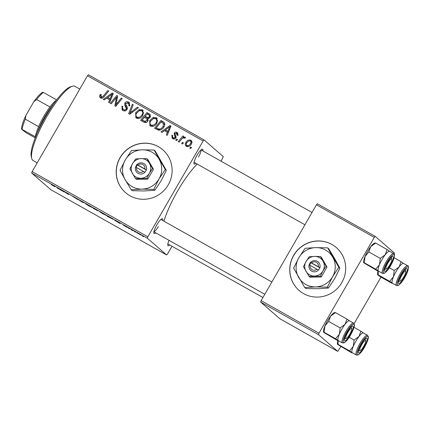 <?xml version="1.0" encoding="UTF-8"?>
<svg xmlns="http://www.w3.org/2000/svg" width="430" height="430" viewBox="0 0 430 430"><rect width="100%" height="100%" fill="white"/><g stroke="black" fill="none" stroke-linecap="round" stroke-linejoin="round"><path stroke-width="0.64" d="M303.521 293.583A28.396 27.638 -49 0 0 340.297 284.95A28.396 27.638 -49 0 0 336.341 247.583A28.396 27.638 -49 0 0 331.89 244.444A28.396 27.638 -49 0 0 295.12 253.076A28.396 27.638 -49 0 0 299.076 290.443A28.396 27.638 -49 0 0 303.521 293.583M336.389 247.626A28.396 27.638 -49 0 0 331.992 244.53A28.396 27.638 -49 0 0 295.233 253.136A28.396 27.638 -49 0 0 299.124 290.487M120.061 157.638A28.396 27.638 -49 0 0 125.533 192.651A28.396 27.638 -49 0 0 168.27 184.803A28.396 27.638 -49 0 0 162.798 149.791A28.396 27.638 -49 0 0 120.061 157.638M162.846 149.833A28.396 27.638 -49 0 0 120.163 157.724A28.396 27.638 -49 0 0 125.581 192.694M155.751 232.856A8.519 1.924 -60.6 0 1 153.854 233.151A8.519 1.924 -60.6 0 1 156.832 224.863A8.519 1.924 -60.6 0 1 161.992 218.714A8.519 1.924 -60.6 0 1 162.723 220.488M153.924 231.7A7.1 1.602 119.4 0 0 158.337 226.546M195.897 163.33A8.519 1.924 -60.6 0 1 194 163.626A8.519 1.924 -60.6 0 1 196.978 155.338A8.519 1.924 -60.6 0 1 202.138 149.183A8.519 1.924 -60.6 0 1 202.863 150.957M169.705 244.987A8.519 1.924 -60.6 0 1 167.807 245.283A8.519 1.924 -60.6 0 1 169.065 240.359M163.948 221.176A44.016 9.928 -60.6 0 1 177.719 190.807A44.016 9.928 -60.6 0 1 197.22 164.077M129.435 228.798L128.495 228.196L129.435 228.798M135.353 232.135L134.413 231.528L135.353 232.135M105.995 215.29L99.679 211.813L102.313 212.984L106.135 215.462M99.765 211.667L100.072 211.797M114.826 220.563L117.137 221.343L120.018 223.493L114.934 220.375M98.002 210.689L93.391 208.491L93.09 207.792L98.067 210.764M82.581 202.396L78.443 199.536L81.915 201.944L84.543 202.971L82.71 202.175M55.088 186.765L51.321 184.626L53.363 185.878L54.191 186.244L53.981 185.749L54.868 186.254L55.088 186.792M54.373 185.975L54.196 186.276L54.352 185.964M64.038 191.947L63.151 191.447L62.871 190.759L67.671 193.914L67.381 193.306L68.273 193.806L68.569 194.5L63.753 191.339L64.038 191.947M31.68 173.037L50.912 189.754L166.603 254.947L147.377 238.231L31.68 173.037L32.142 171.591L147.839 236.79L147.377 238.231M57.088 188.028L59.399 188.808L62.28 190.958L57.195 187.84M72.74 196.386L77.894 199.611L72.648 196.37M91.972 207.389L85.656 203.906L88.29 205.078L92.111 207.561M85.742 203.761L86.048 203.895M123.388 225.057L127.344 227.513L123.324 225.046M112.859 219.15L107.414 216.392L107.113 215.693L113.004 219.322M136.804 232.651L141.282 235.248L136.606 232.608M131.972 230.227L130.865 229.222L133.574 230.754L131.972 230.227M143.459 236.704L142.518 236.097L143.459 236.704M156.977 123.13C155.418 125.866 153.23 126.845 150.414 126.049L149.925 125.705L149.667 120.701L153.021 117.546L156.273 117.659L156.789 118.019L156.977 123.13M164.394 130.672L162.002 132.435L161.056 131.897L169.936 125.506L171.011 126.108L167.2 135.359L166.319 134.864L167.388 132.359L164.394 130.672M100.604 97.981C99.497 97.255 99.287 96.304 99.97 95.111L100.502 94.369L101.442 94.756L100.932 95.455L101.238 97.008L103.324 96.035L107.849 90.52L108.742 91.02L104.055 96.734C103.146 98.072 101.996 98.486 100.604 97.981L100.19 97.696M102.222 97.863L101.034 96.863L102.641 98.002M126.957 109.483C125.866 111.005 124.501 111.348 122.851 110.515L122.158 110.037L121.921 106.135L122.856 106.522L122.351 107.919L123.491 109.543C124.48 110.112 125.329 109.951 126.033 109.069L126.243 108.188L124.802 105.436L124.894 103.001C125.85 101.587 127.081 101.27 128.57 102.044L129.15 102.447L129.597 105.931L128.672 105.517C129.161 104.469 128.925 103.641 127.963 103.033L125.802 103.436L125.684 104.393L126.678 106.14C127.511 107.188 127.602 108.301 126.957 109.483M129.908 105.194L127.963 103.033M138.412 107.742L129.763 114.262L128.645 113.633L132.316 104.307L133.203 104.807L130.053 112.8L137.466 107.21L138.412 107.742M142.953 115.224C141.395 117.965 139.207 118.938 136.391 118.148L135.901 117.804L135.643 112.794L138.998 109.645L142.249 109.757L142.765 110.112L142.953 115.224M191.554 147.452L190.641 148.57L189.764 148.076L190.657 146.947L191.554 147.452M221.084 161.223L223.342 156.671L204.116 139.954L203.159 140.97L87.467 75.777L32.142 171.591M203.159 140.97L147.839 236.79M147.925 120.954C146.904 122.48 145.582 122.915 143.953 122.26L140.572 120.357L146.963 112.558L150.21 114.579L150.247 117.18L147.872 118.621L147.925 120.954M106.656 98.137L104.27 99.894L103.318 99.362L112.203 92.971L113.273 93.573L109.462 102.824L108.58 102.329L109.655 99.825L106.656 98.137M115.154 99.077L111.219 103.813L110.333 103.318L116.74 95.53L117.664 96.051L115.864 104.705L121.255 98.072L122.141 98.572L115.751 106.366L114.826 105.844L116.6 97.191L115.154 99.077M172.731 138.621L172.199 138.256L171.86 135.326L172.865 135.595C172.29 136.509 172.408 137.267 173.22 137.863L174.929 137.557L175.058 136.907L174.118 133.176C174.87 132.101 175.827 131.854 176.983 132.435L177.504 132.8L177.88 135.461L176.94 135.074L176.488 133.192L175.069 133.536L174.865 134.09L176.058 136.595L175.843 137.976C174.994 139.083 173.951 139.299 172.731 138.621M174.209 138.723L172.935 137.665L174.682 138.911M178.133 134.864L176.488 133.192M158.568 130.22L154.596 128.258L160.987 120.459L164.099 122.367C165.061 123.792 165.023 125.275 163.991 126.818C162.776 129.043 160.971 130.177 158.568 130.22M186.416 146.34C185.142 145.367 184.922 144.141 185.771 142.669C186.948 140.443 188.641 139.632 190.845 140.25C192.119 141.266 192.296 142.524 191.382 144.012C190.227 146.141 188.571 146.915 186.416 146.34L186.013 146.055M191.549 140.857L191.232 140.513M183.449 142.889L182.535 144.002L181.659 143.507L182.551 142.378L183.449 142.889M185.292 137.186L185.529 137.552L184.615 138.331L184.287 137.885C182.938 137.896 181.852 138.551 181.041 139.847L179.154 142.094L178.267 141.594L182.911 135.923L183.798 136.423L182.831 137.595L185.19 137.079M184.615 138.331L184.287 137.885M177.531 139.551L176.617 140.664L175.741 140.175L176.633 139.046L177.531 139.551M87.467 75.777L88.419 74.761L204.116 139.954M171.984 246.272L167.56 253.931L166.603 254.947M260.661 302.064L279.887 318.781L337.733 351.38L318.506 334.664L260.661 302.064L261.123 300.624L318.969 333.218L318.506 334.664M374.288 237.403L316.442 204.804L317.399 203.793L375.245 236.387L374.288 237.403L318.969 333.218M316.442 204.804L261.123 300.624M394.176 254.028L394.471 253.103L375.245 236.387M380.98 277.119L354.105 323.666M340.834 346.65L337.733 351.38M198.483 157.014A7.1 1.602 119.4 0 0 200.928 149.995M191.42 147.614L190.657 146.947M141.728 121.007L142.438 120.142M144.63 117.46L145.34 116.6M147.372 114.122L147.947 113.418L146.963 112.558M147.947 113.418L150.355 114.778M148.237 120.163L146.85 118.787L144.367 117.309L142.206 119.943L144.743 121.314L147.06 120.432L146.85 118.787M142.206 119.943L144.835 121.728L146.49 122.292M150.527 116.578L149.242 115.24L147.103 113.971L145.114 116.401L148.173 117.653L149.35 116.723L149.242 115.24M145.114 116.401L147.522 118.062L149.156 118.508M150.113 117.39L149.35 116.723M149.027 118.395L148.173 117.653M147.829 121.099L147.06 120.432M145.727 122.168L144.743 121.314M136.434 118.169L135.961 115.391M136.417 113.472L135.643 112.794M139.976 110.499L138.998 109.645M139.981 110.499L143.238 110.612M143.185 110.569L142.249 109.757M143.695 113.391L142.98 111.848L141.642 110.746L139.304 110.693L136.498 113.332C135.611 114.837 135.794 116.121 137.036 117.18C139.245 117.659 140.943 116.809 142.131 114.638C143.056 113.117 142.889 111.821 141.642 110.746M138.025 118.035L136.686 116.933L138.025 118.035L139.54 118.288M142.905 115.31L142.131 114.638M129.726 114.24L130.231 112.956M133.123 105.006L132.316 104.307M130.822 113.466L130.053 112.8M138.234 107.876L137.466 107.21M122.706 110.429L122.373 108.204M122.69 106.801L121.921 106.135M123.012 109.215L123.491 109.543M124.474 110.403L125.592 110.736M126.796 109.736L126.033 109.069M127.189 109.016L126.243 108.188M127.226 109.048L125.786 106.296L124.802 105.436M125.786 106.296L125.877 103.856M125.684 103.689L124.894 103.001M126.995 102.743L129.559 102.904L128.57 102.044M129.242 106.011L128.672 105.517M100.776 95.809L99.97 95.111M101.238 95.014L100.502 94.369M108.607 91.176L107.849 90.52M100.765 98.061L100.749 96.384M106.962 98.309L107.946 97.599M112.375 94.412L113.16 93.847M113.171 93.815L112.203 92.971M110.424 100.491L109.655 99.825M112.784 94.761L112.074 94.143L107.72 97.4L110.849 99.464M110.87 99.411L110.112 98.749L112.074 94.143M107.72 97.4L110.112 98.749M116.869 97.427L117.567 96.583M117.621 96.293L116.74 95.53M116.594 105.339L115.864 104.705M118.261 103.302L117.487 102.63M122.012 98.733L121.255 98.072M115.912 106.172L116.138 104.947M116.809 100.684L115.928 99.916M117.336 97.83L116.6 97.191M172.656 136.014L171.86 135.326M172.709 135.891L171.925 135.208M175.687 138.213L174.929 137.557M175.977 137.707L175.058 136.907M176.047 137.767L175.101 134.036M174.919 133.875L174.118 133.176M176.225 133.08L177.907 133.262M177.88 133.214L176.983 132.435M172.763 138.643L172.521 136.939M164.701 130.844L165.684 130.134M170.113 126.947L170.898 126.382M170.909 126.35L169.936 125.506M168.162 133.026L167.388 132.359M170.522 127.296L169.807 126.678L165.459 129.935L168.581 131.999M168.608 131.945L167.845 131.284L169.807 126.678M165.459 129.935L167.845 131.284M155.751 128.909L156.461 128.043M161.395 122.023L161.97 121.319L160.987 120.459M161.97 121.319L164.351 122.668M164.41 124.216L161.126 121.873L156.23 127.844L157.358 128.479C159.809 129.57 161.739 128.833 163.147 126.269L163.427 123.362L164.728 124.996M156.23 127.844L158.342 129.339L160.562 129.968M163.921 126.941L163.147 126.269M158.342 129.339L157.358 128.479M150.457 126.071L149.984 123.292M150.441 121.373L149.667 120.701M157.262 118.513L154.004 118.4L153.021 117.546M157.208 118.47L156.273 117.659M157.719 121.292L157.004 119.75L155.665 118.648L153.327 118.594L150.522 121.233C149.635 122.743 149.817 124.023 151.059 125.082C153.274 125.56 154.967 124.716 156.154 122.539C157.079 121.018 156.912 119.723 155.665 118.648M152.048 125.936L150.715 124.834L152.048 125.936L153.564 126.189M156.928 123.211L156.154 122.539M186.577 146.42L186.292 144.727M186.55 143.346L185.771 142.669M189.861 140.841L191.651 141.013M191.909 142.669L190.356 141.008C188.749 140.755 187.528 141.443 186.701 143.066C186.066 144.018 186.12 144.851 186.878 145.56C188.464 145.765 189.673 145.082 190.506 143.518C191.151 142.566 191.097 141.728 190.356 141.008M187.862 146.415L186.668 145.415L188.345 146.565M191.28 144.184L190.506 143.518M183.314 143.045L182.551 142.378M182.745 138.191L183.067 137.799M183.669 136.584L182.911 135.923M183.228 137.939L182.831 137.595M184.497 138.051L185.282 137.761M177.397 139.712L176.633 139.046M63.382 191.049L63.151 191.447M67.865 193.575L67.671 193.914M67.876 193.581L67.644 193.978M58.582 188.512L60.324 189.646L58.657 188.388M86.914 204.325L86.543 204.411L89.16 206.051L91.079 206.878L86.543 204.411M93.622 208.088L93.391 208.491M94.014 208.373L97.132 210.2L94.041 208.324M97.175 210.125L96.89 210.136M94.143 208.674L97.782 210.797L94.17 208.625M116.32 221.047L118.062 222.181L116.396 220.923M107.645 215.994L107.414 216.392M108.037 216.274L108.269 216.811L111.972 218.644L108.064 216.231M100.937 212.226L100.566 212.312L103.184 213.952L105.103 214.78L100.566 212.312M138.831 233.753L140.406 234.753L138.852 233.716M131.252 229.437L131.085 229.727M31.718 158.439L31.256 156.595A41.178 9.288 -60.6 0 1 45.645 116.535A41.178 9.288 -60.6 0 1 70.584 86.795L72.401 86.236A42.597 9.61 119.4 0 0 46.601 116.998A42.597 9.61 119.4 0 0 31.718 158.439A42.597 9.61 119.4 0 0 33.089 160.541L37.19 162.852M79.792 89.069L74.911 86.317A42.597 9.61 119.4 0 0 72.401 86.236M404.302 277.334A8.519 1.924 -60.6 0 1 398.363 283.053A8.519 1.924 -60.6 0 1 401.34 274.765A8.519 1.924 -60.6 0 1 406.5 268.61A8.519 1.924 -60.6 0 1 404.302 277.334M407.672 265.745L403.577 263.44A11.357 2.564 119.4 0 0 396.03 271.62A11.357 2.564 119.4 0 0 392.423 283.23L396.519 285.541A11.357 2.564 -60.6 0 1 400.126 273.926A11.357 2.564 -60.6 0 1 407.672 265.745C408.452 265.52 408.629 266.793 408.204 269.583L404.657 277.656A10.508 2.37 119.4 0 0 408.07 266.96A10.508 2.37 119.4 0 0 400.996 274.464A10.508 2.37 119.4 0 0 397.573 285.138A10.508 2.37 119.4 0 0 404.646 277.635C402.636 281.285 400.529 283.87 398.331 285.412L396.519 285.541M377.863 275.017L378.217 274.867L377.863 275.017L380.491 276.845L391.972 283.311L392.327 283.166L391.972 283.311M389.693 281.333L392.327 283.166A11.363 2.564 -60.6 0 1 393.455 276.764L389.693 281.333L378.217 274.867L378.287 271.271M394.229 270.513L393.455 276.764A11.363 2.564 -60.6 0 1 399.131 266.933L394.229 270.513L389.333 267.756M394.16 257.796L401.045 261.671L399.131 266.933A11.363 2.564 -60.6 0 1 403.625 263.466M403.673 263.504L401.045 261.671M377.658 274.786L377.594 274.523A11.363 2.564 -60.6 0 1 378.045 271.19M403.464 277.479A5.681 1.279 119.4 0 0 405.791 271.384A5.681 1.279 119.4 0 0 402.174 274.62A5.681 1.279 119.4 0 0 400.368 281.01A5.681 1.279 119.4 0 0 403.464 277.479M405.291 269.422A7.1 1.602 -60.6 0 1 405.329 269.535L405.791 271.384M400.368 281.01L398.546 281.569A7.1 1.602 -60.6 0 1 398.433 281.596M390.182 264.192A5.681 1.279 119.4 0 0 391.837 259.252A5.681 1.279 119.4 0 0 387.554 263.649A5.681 1.279 119.4 0 0 386.414 268.879A5.681 1.279 119.4 0 0 390.182 264.192M391.338 257.291A7.1 1.602 -60.6 0 1 391.375 257.403L391.837 259.252M386.414 268.879L384.597 269.438A7.1 1.602 -60.6 0 1 384.479 269.465M363.909 262.886L364.264 262.735L365.038 256.484A11.363 2.564 -60.6 0 1 367.612 251.34A11.363 2.564 -60.6 0 1 370.714 246.653L375.616 243.074L387.091 249.545L385.178 254.802L380.276 258.382L379.502 264.633L375.739 269.201L378.373 271.034L378.018 271.185L363.909 262.886L364.264 262.735L375.739 269.201M363.71 262.655L363.64 262.391A11.363 2.564 -60.6 0 1 365.038 256.484L368.8 251.915L370.714 246.653A11.363 2.564 -60.6 0 1 374.492 243.133L375.084 242.95M390.349 265.208A8.519 1.924 -60.6 0 1 384.409 270.921A8.519 1.924 -60.6 0 1 387.387 262.633A8.519 1.924 -60.6 0 1 392.547 256.479A8.519 1.924 -60.6 0 1 390.349 265.208M393.719 253.614L389.623 251.308A11.357 2.564 119.4 0 0 382.077 259.489A11.357 2.564 119.4 0 0 378.47 271.099L382.566 273.41A11.357 2.564 -60.6 0 1 386.172 261.8A11.357 2.564 -60.6 0 1 393.719 253.614C394.498 253.388 394.675 254.667 394.251 257.452L390.709 265.525C388.682 269.153 386.575 271.738 384.377 273.281L382.566 273.41M378.524 271.126A11.363 2.564 -60.6 0 1 378.373 271.034L378.018 271.185M368.8 251.915L380.276 258.382M375.616 243.074L375.261 243.224M389.725 251.373L387.091 249.545M378.373 271.034A11.363 2.564 -60.6 0 1 379.502 264.633A11.363 2.564 -60.6 0 1 385.178 254.802A11.363 2.564 -60.6 0 1 389.677 251.335M361.367 345.306A5.681 1.279 119.4 0 0 360.222 350.541A5.681 1.279 119.4 0 0 363.99 345.854A5.681 1.279 119.4 0 0 365.65 340.909A5.681 1.279 119.4 0 0 361.367 345.306M360.222 350.541L358.405 351.1A7.1 1.602 -60.6 0 1 358.287 351.127M365.151 338.953A7.1 1.602 -60.6 0 1 365.188 339.066L365.65 340.909M352.331 352.788A11.363 2.564 -60.6 0 1 352.181 352.691A11.363 2.564 119.4 0 1 353.31 346.295A11.363 2.564 -60.6 0 1 355.884 341.146A11.357 2.564 119.4 0 0 352.283 352.761L356.379 355.067A11.357 2.564 -60.6 0 1 359.98 343.457A11.357 2.564 -60.6 0 1 367.532 335.276L363.436 332.965A11.357 2.564 119.4 0 0 355.884 341.151A11.363 2.564 -60.6 0 1 358.986 336.464L354.089 340.044L353.31 346.295L349.552 350.864L352.181 352.691L351.826 352.842L337.722 344.543L338.071 344.392L338.141 340.796M361.2 344.296A8.519 1.924 -60.6 0 1 366.36 338.141A8.519 1.924 -60.6 0 1 364.156 346.865A8.519 1.924 -60.6 0 1 358.222 352.584A8.519 1.924 -60.6 0 1 361.2 344.296M337.722 344.543L338.071 344.392L349.552 350.864M349.192 337.281L354.089 340.044M354.019 327.321L360.899 331.202L358.986 336.464A11.363 2.564 -60.6 0 1 363.484 332.997M363.533 333.035L360.899 331.202M352.181 352.691L351.826 352.842M337.518 344.317L337.453 344.054A11.363 2.564 -60.6 0 1 337.905 340.721M348.08 332.019A5.681 1.279 119.4 0 0 346.274 338.41A5.681 1.279 119.4 0 0 349.37 334.879A5.681 1.279 119.4 0 0 351.697 328.783A5.681 1.279 119.4 0 0 348.08 332.019M346.274 338.41L344.452 338.969A7.1 1.602 -60.6 0 1 344.339 338.996M351.197 326.821A7.1 1.602 -60.6 0 1 351.235 326.934L351.697 328.783M338.378 340.657A11.363 2.564 -60.6 0 1 338.227 340.565A11.363 2.564 119.4 0 1 339.356 334.164A11.363 2.564 -60.6 0 1 341.931 329.02A11.357 2.564 119.4 0 0 338.329 340.63L342.425 342.936A11.357 2.564 -60.6 0 1 346.032 331.326A11.357 2.564 -60.6 0 1 353.578 323.145L349.483 320.834A11.357 2.564 119.4 0 0 341.931 329.02A11.363 2.564 -60.6 0 1 345.032 324.333L340.135 327.913L339.356 334.164L335.599 338.733L338.227 340.565L337.878 340.71L323.769 332.411L324.118 332.266L324.897 326.015L328.654 321.441L340.135 327.913M347.246 332.164A8.519 1.924 -60.6 0 1 352.406 326.01A8.519 1.924 -60.6 0 1 350.203 334.733A8.519 1.924 -60.6 0 1 344.269 340.452A8.519 1.924 -60.6 0 1 347.246 332.164M323.769 332.411L324.118 332.266L335.599 338.733M328.654 321.441L330.573 316.184L335.47 312.605L346.951 319.071L345.032 324.333A11.363 2.564 -60.6 0 1 349.531 320.866M335.47 312.605L335.12 312.755M349.579 320.904L346.951 319.071M338.227 340.565L337.878 340.71M323.564 332.186L323.5 331.922A11.363 2.564 -60.6 0 1 324.897 326.015A11.363 2.564 -60.6 0 1 330.573 316.184A11.363 2.564 -60.6 0 1 334.352 312.664L334.943 312.481M35.233 137.847A24.139 5.445 -60.6 0 1 35.362 136.745A24.139 5.445 -60.6 0 1 38.603 126.646A24.139 5.445 -60.6 0 1 49.95 106.989A24.139 5.445 -60.6 0 1 56.615 99.91M53.739 103.829A25.558 5.767 119.4 0 0 37.098 133.359M35.362 136.745L21.5 129.118A22.72 5.128 -60.6 0 1 25.864 115.509L33.76 101.829A22.72 5.128 -60.6 0 1 42.78 92.267L43.382 92.423A24.139 5.445 119.4 0 0 36.695 99.523L33.76 101.829M35.222 137.874L26.047 132.703L21.5 129.118M25.864 115.509L25.343 119.174A24.139 5.445 119.4 0 0 22.107 129.274M38.603 126.646L25.343 119.174M49.95 106.989L36.695 99.523M56.631 99.889L43.382 92.423M144.835 168.915L136.847 164.491L135.584 167.033A5.681 5.525 -49 0 0 144.921 172.296L146.49 169.925L144.835 168.915A4.262 4.144 -49 0 0 138.014 165.072M146.34 169.839A5.681 5.525 -49 0 0 137.003 164.577M129.924 168.877L135.493 178.595L136.412 179.396L147.716 179.181L153.446 169.253L147.877 159.535L146.958 158.74L141.04 158.611L135.66 158.95L132.526 163.685L129.924 168.877M135.493 178.595L146.797 178.385L147.716 179.181M146.797 178.385L149.398 173.188L152.532 168.458L153.446 169.253M152.532 168.458L146.958 158.74M165.281 169.506L154.144 150.07L142.308 149.817A19.877 19.345 -49 0 0 125.27 159.955A19.877 19.345 -49 0 0 125.108 179.606A19.877 19.345 -49 0 0 141.981 189.114A19.877 19.345 -49 0 0 159.014 178.971A19.877 19.345 -49 0 0 159.181 159.326A19.877 19.345 -49 0 0 142.308 149.817L131.537 150.495L125.27 159.955L120.072 170.35L125.108 179.606L131.214 189.786L132.263 190.7L144.098 190.958L154.87 190.28L153.816 189.367L159.014 178.971L165.281 169.506L166.335 170.42L161.137 180.815L154.87 190.28M131.214 189.786L141.981 189.114L153.816 189.367M154.144 150.07L155.198 150.984L166.335 170.42M141.04 158.611A9.938 9.675 -49 0 0 132.445 173.505A9.938 9.675 -49 0 0 149.398 173.188A9.938 9.675 -49 0 0 141.04 158.611M135.584 167.033L144.921 172.296M136.595 167.528A4.262 4.144 -49 0 0 143.416 171.371M146.426 170.038L137.342 164.921L136.004 167.238M137.342 164.921L136.847 164.491M318.372 266.702L310.39 262.284L309.127 264.826A5.681 5.525 -49 0 0 318.458 270.083L320.033 267.713L318.372 266.702A4.262 4.144 -49 0 0 311.556 262.864M319.877 267.627A5.681 5.525 -49 0 0 310.546 262.37M303.467 266.67L309.036 276.388L309.955 277.183L321.253 276.974L326.988 267.046L321.42 257.328L320.5 256.527L314.583 256.404L309.197 256.742L306.063 261.472L303.467 266.67M309.036 276.388L320.339 276.178L321.253 276.974M320.339 276.178L322.935 270.981L326.069 266.245L326.988 267.046M326.069 266.245L320.5 256.527M338.824 267.299L327.687 247.863L315.846 247.61A19.877 19.345 -49 0 0 298.812 257.747A19.877 19.345 -49 0 0 298.651 277.393A19.877 19.345 -49 0 0 315.523 286.901A19.877 19.345 -49 0 0 332.557 276.764A19.877 19.345 -49 0 0 332.718 257.113A19.877 19.345 -49 0 0 315.846 247.61L305.08 248.282L298.812 257.747L293.615 268.143L304.752 287.579L305.805 288.492L317.641 288.745L328.412 288.073L327.359 287.154L332.557 276.764L338.824 267.299L339.877 268.212L334.68 278.608L328.412 288.073M304.752 287.579L315.523 286.901L327.359 287.154M327.687 247.863L328.735 248.776L334.841 258.957L339.877 268.212M314.583 256.404A9.938 9.675 -49 0 0 305.983 271.298A9.938 9.675 -49 0 0 322.935 270.981A9.938 9.675 -49 0 0 314.583 256.404M309.127 264.826L318.458 270.083M310.137 265.321A4.262 4.144 -49 0 0 316.953 269.164M319.968 267.831L310.885 262.708L309.546 265.03M310.885 262.708L310.39 262.284M150.108 114.633L149.124 113.778M147.522 118.062L146.539 117.202M144.835 121.728L143.851 120.868M132.569 112.144L131.773 111.456M126.479 107.511L125.495 106.656M104.087 96.702L103.324 96.035M111.827 97.083L111.058 96.417M175.548 136.697L174.558 135.842M169.565 129.618L168.791 128.952M164.077 122.502L163.088 121.647M390.693 265.503A10.508 2.37 119.4 0 0 394.116 254.829A10.508 2.37 119.4 0 0 387.043 262.332A10.508 2.37 119.4 0 0 383.619 273.012A10.508 2.37 119.4 0 0 390.693 265.503M360.856 343.995A10.508 2.37 119.4 0 0 357.427 354.669A10.508 2.37 119.4 0 0 364.5 347.166A10.508 2.37 119.4 0 0 367.924 336.491A10.508 2.37 119.4 0 0 360.856 343.995M346.902 331.863A10.508 2.37 119.4 0 0 343.479 342.538A10.508 2.37 119.4 0 0 350.547 335.035A10.508 2.37 119.4 0 0 353.976 324.36A10.508 2.37 119.4 0 0 346.902 331.863M184.395 137.96L184.723 138.245M312.019 212.468L201.014 149.914M304.918 224.766L194.043 162.287M262.918 297.512L167.856 243.944M356.379 355.067L358.185 354.938C360.383 353.395 362.495 350.81 364.516 347.182C367.478 341.431 368.757 338.002 368.36 336.9L367.532 335.276M153.902 231.813L264.778 294.292M160.874 219.445L271.878 281.994M342.425 342.936L344.231 342.807C346.429 341.264 348.542 338.679 350.563 335.056C353.524 329.299 354.804 325.87 354.406 324.768L353.578 323.145"/></g></svg>
